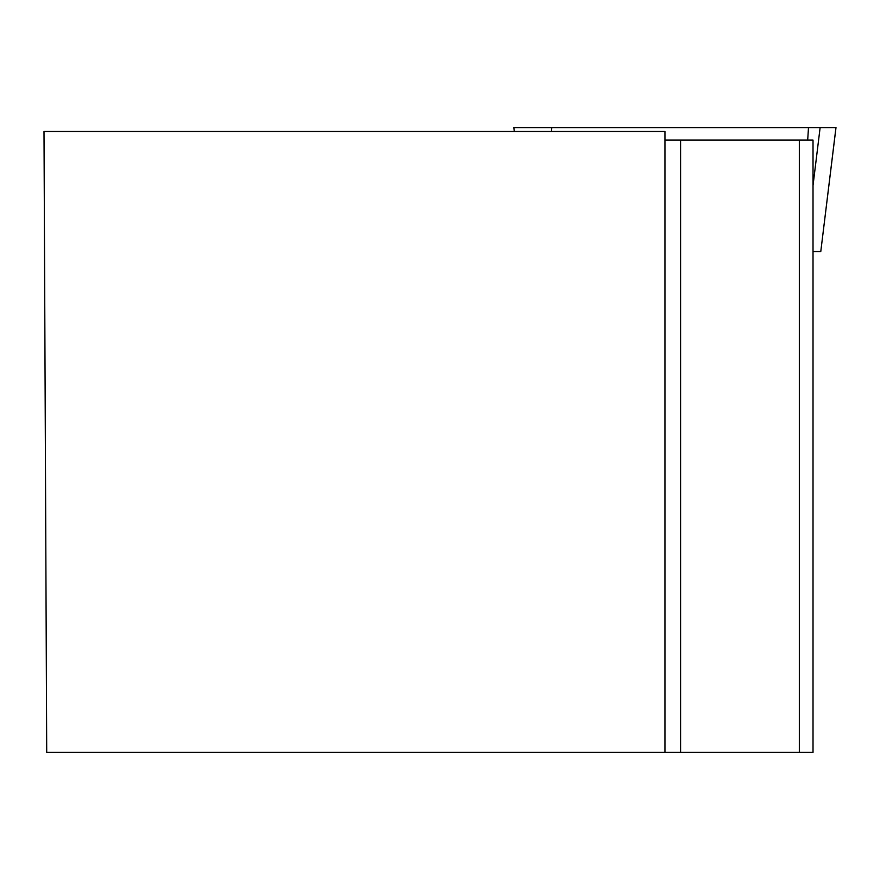 <?xml version="1.0" encoding="UTF-8"?>
<svg xmlns="http://www.w3.org/2000/svg" width="880" height="880" viewBox="0 0 880 880"><rect width="100%" height="100%" fill="white"/><g stroke="black" fill="none" stroke-linecap="round" stroke-linejoin="round"><path stroke-width="1.32" d="M514.338 131.483L513.821 127.578L835.967 127.578L820.776 251.57L813.021 251.57M835.967 127.578L541.398 127.578M664.95 131.483L44 131.483L46.706 752.422L664.95 752.422L664.95 131.483M664.95 140.107L680.57 140.107L680.57 752.422L664.95 752.422M680.57 752.422L813.021 752.422L813.021 140.107L680.57 140.107M799.326 140.107L799.326 752.422M813.021 185.526L820.127 127.578L808.5 127.578L807.686 140.107M551.76 127.578L551.507 131.483M514.305 131.483L513.821 127.578M820.776 251.57L836 127.578"/></g></svg>
